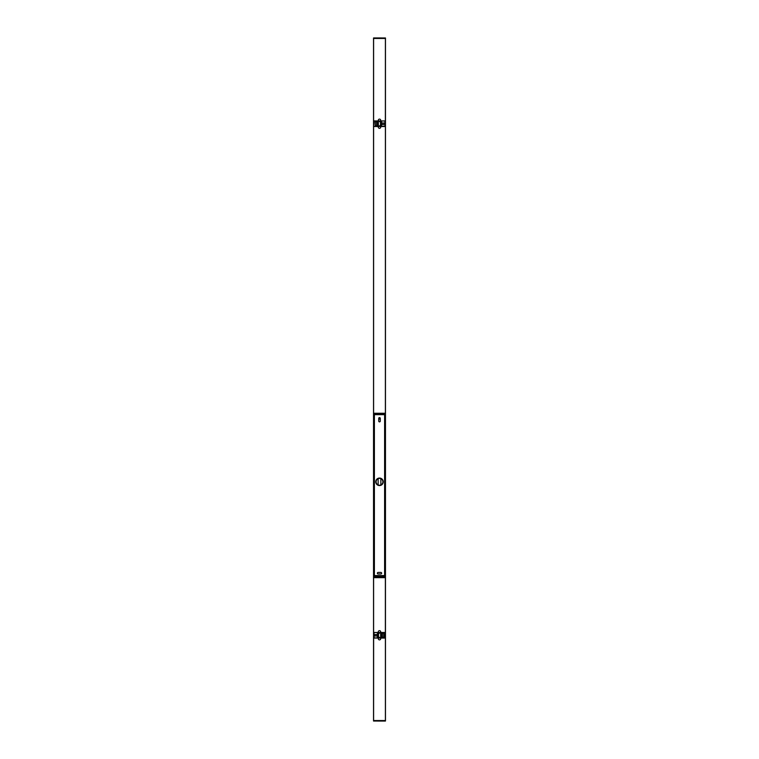 <?xml version="1.0" encoding="UTF-8"?>
<svg xmlns="http://www.w3.org/2000/svg" width="759" height="759" viewBox="0 0 759 759"><rect width="100%" height="100%" fill="white"/><g stroke="black" fill="none" stroke-linecap="round" stroke-linejoin="round"><path stroke-width="1.14" d="M380.866 572.438A0.768 0.768 0 0 1 381.635 573.206A0.768 0.768 0 0 1 380.866 573.975L378.134 573.975A0.768 0.768 0 0 1 377.365 573.206A0.768 0.768 0 0 1 378.134 572.438L380.866 572.438M380.268 421.103A0.768 0.768 0 0 1 379.5 421.871A0.768 0.768 0 0 1 378.732 421.103L378.732 418.38A0.768 0.768 0 0 1 379.5 417.611A0.768 0.768 0 0 1 380.268 418.38L380.268 421.103M374.386 414.661L374.386 413.636L384.614 413.636L384.614 576.584L374.386 576.584L374.386 414.661L384.614 414.661M379.5 485.561A3.748 3.748 0 0 1 376.255 479.935A3.748 3.748 0 0 1 382.745 479.935A3.748 3.748 0 0 1 379.5 485.561M373.532 720.234L373.513 720.965M385.468 38.766L385.487 38.035M385.487 720.557L385.42 721.031L373.58 720.965L376.341 720.538M382.982 720.557L373.513 720.557M373.513 720.984L385.487 720.965M385.42 721.05L373.58 721.031M378.162 720.557L380.838 720.557M385.468 720.538L373.532 720.538L373.532 38.462L385.468 38.462L385.468 720.538M373.513 38.443L373.58 37.969L385.42 38.035L382.659 38.462M376.018 38.443L385.487 38.443M385.487 38.016L373.513 38.035M373.58 37.95L385.42 37.969M380.838 38.443L378.162 38.443M385.382 637.636L373.618 637.949L374.13 637.551L373.694 632.541L385.306 632.541L385.306 637.56M385.401 720.538L385.401 638.063L373.637 638.072L373.599 720.538M380.629 637.048L381.786 637.048L380.695 636.981L380.629 633.509L380.762 636.981M374.073 637.494L374.073 633.063L373.599 637.569L374.13 637.551M378.475 637.038L378.542 633.518L378.475 637.038M378.542 633.518L379.434 633.234L377.451 633.234L377.451 637.323L379.434 637.323L378.542 637.038M378.305 633.575L378.305 636.981M381.786 637.048L381.786 633.509L381.72 636.981M380.695 633.575L381.72 633.575M382.403 636.64L382.403 633.917A0.683 0.683 0 0 1 383.077 633.234A0.683 0.683 0 0 1 383.76 633.917L383.76 636.64A0.683 0.683 0 0 1 383.077 637.323A0.683 0.683 0 0 1 382.403 636.64L382.327 636.64A0.75 0.75 0 0 0 383.077 637.389A0.75 0.75 0 0 0 383.836 636.64L383.836 633.917A0.75 0.75 0 0 0 383.077 633.167A0.75 0.75 0 0 0 382.327 633.917L382.327 636.64M375.496 635.957A0.683 0.683 0 0 1 374.813 635.283A0.683 0.683 0 0 1 375.496 634.6L376.341 634.6A0.683 0.683 0 0 1 377.024 635.283A0.683 0.683 0 0 1 376.341 635.957L375.496 635.957L376.341 636.033A0.75 0.75 0 0 0 377.1 635.283A0.75 0.75 0 0 0 376.341 634.524L375.496 634.524A0.75 0.75 0 0 0 374.747 635.283A0.75 0.75 0 0 0 375.496 636.033M384.993 632.997L384.927 637.494L384.936 632.94M378.305 632.484L385.363 632.484L385.401 126.506L380.695 126.516L380.695 127.132A1.195 1.195 0 0 1 379.5 128.328A1.195 1.195 0 0 1 378.305 127.132L378.305 126.516L373.599 126.506L373.599 632.494L378.305 632.484L378.305 631.867A1.195 1.195 0 0 1 379.5 630.672A1.195 1.195 0 0 1 380.695 631.867L380.695 632.484M380.695 638.072L380.695 638.689A1.195 1.195 0 0 1 379.5 639.884A1.195 1.195 0 0 1 378.305 638.689L378.305 638.072M378.305 637.323L378.305 633.234M378.371 121.952L377.214 121.952L378.305 122.019L378.371 125.491L378.238 122.019M385.382 126.127L373.694 126.459L373.694 120.985L385.306 120.985L385.306 126.06M380.695 126.516L378.305 126.516M373.599 38.462L373.599 120.937L385.363 120.928L385.401 38.462M384.927 121.506L384.927 125.937L385.401 121.431L384.87 121.449M380.525 121.962L380.458 125.482L380.525 121.962M380.458 125.482L379.566 125.766L381.549 125.766L381.549 121.677L379.566 121.677L380.458 121.962M380.695 125.425L380.695 122.019M377.214 121.952L377.214 125.491L377.28 122.019M378.305 125.425L377.28 125.425M376.597 122.36L376.597 125.083A0.683 0.683 0 0 1 375.923 125.766A0.683 0.683 0 0 1 375.24 125.083L375.24 122.36A0.683 0.683 0 0 1 375.923 121.677A0.683 0.683 0 0 1 376.597 122.36L376.673 122.36A0.75 0.75 0 0 0 375.923 121.611A0.75 0.75 0 0 0 375.164 122.36L375.164 125.083A0.75 0.75 0 0 0 375.923 125.833A0.75 0.75 0 0 0 376.673 125.083L376.673 122.36M383.504 123.043A0.683 0.683 0 0 1 384.187 123.717A0.683 0.683 0 0 1 383.504 124.4L382.659 124.4A0.683 0.683 0 0 1 381.976 123.717A0.683 0.683 0 0 1 382.659 123.043L383.504 123.043L382.659 122.967A0.75 0.75 0 0 0 381.9 123.717A0.75 0.75 0 0 0 382.659 124.476L383.504 124.476A0.75 0.75 0 0 0 384.253 123.717A0.75 0.75 0 0 0 383.504 122.967M373.599 121.431L373.599 126.013L374.007 121.44M378.305 120.928L378.305 120.311A1.195 1.195 0 0 1 379.5 119.116A1.195 1.195 0 0 1 380.695 120.311L380.695 120.928M380.695 121.677L380.695 125.766M379.5 417.697A0.683 0.683 0 0 0 378.817 418.38A0.683 0.683 0 0 0 379.5 419.063A0.683 0.683 0 0 0 380.183 418.38A0.683 0.683 0 0 0 379.5 417.697M379.5 417.839A0.531 0.531 0 0 0 379.035 418.645A0.531 0.531 0 0 0 379.965 418.645A0.531 0.531 0 0 0 379.5 417.839M378.134 484.935L378.134 478.682M380.866 478.682L380.866 484.935M379.5 478.398A3.406 3.406 0 0 1 382.451 483.521A3.406 3.406 0 0 1 376.549 483.521A3.406 3.406 0 0 1 379.5 478.398M374.472 576.584L374.13 577.646L384.841 577.646L384.528 576.963L384.87 577.646L384.87 413.266L374.159 413.266L374.472 413.949L374.13 413.266L374.13 577.646L384.841 577.305M374.159 577.305L384.528 576.963L385.211 577.646L385.211 413.266L374.159 413.608M374.472 576.963L373.789 577.646L373.789 413.266L374.472 413.949M374.386 575.559L384.614 575.559M374.159 636.725L374.092 635.283C374.083 630.226 374.083 640.33 374.092 635.283L374.092 633.765M381.786 633.509L380.629 633.509M384.841 122.275L384.908 123.717C384.917 128.774 384.917 118.67 384.908 123.717L384.908 125.235M377.214 125.491L378.371 125.491M384.614 413.636L374.386 413.636M374.386 576.584L384.614 576.584"/></g></svg>
